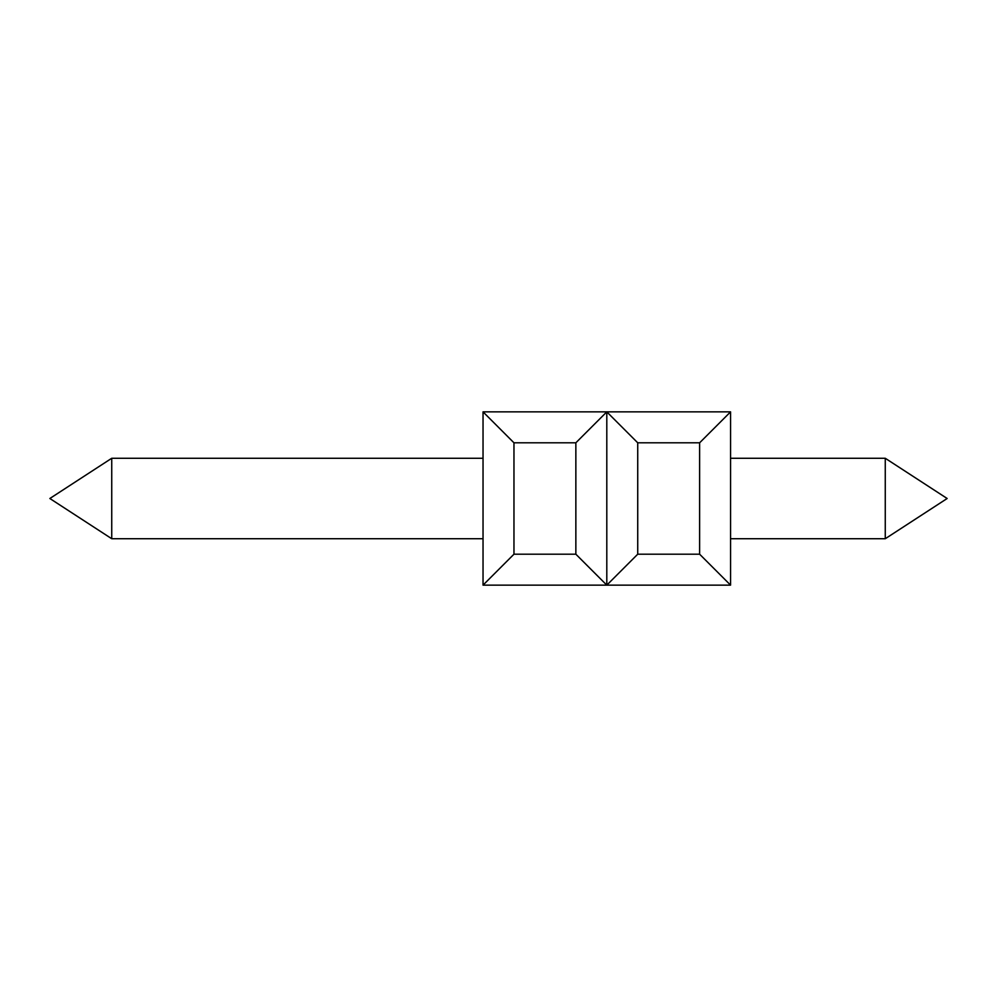 <?xml version="1.0" encoding="UTF-8"?>
<svg xmlns="http://www.w3.org/2000/svg" width="997" height="997" viewBox="0 0 997 997"><rect width="100%" height="100%" fill="white"/><g stroke="black" fill="none" stroke-linecap="round" stroke-linejoin="round"><path stroke-width="1.5" d="M483.034 538.729L111.739 538.729L111.739 458.271L483.034 458.271M513.966 554.195L575.855 554.195L606.799 585.139L637.731 554.195L699.62 554.195L730.564 585.139L483.034 585.139L513.966 554.195L513.966 442.805L483.034 411.861L483.034 585.139M730.564 585.139L730.564 411.861L699.62 442.805L637.731 442.805L606.799 411.861L575.855 442.805L575.855 554.195M575.855 442.805L513.966 442.805M699.62 442.805L699.62 554.195M637.731 442.805L637.731 554.195M730.564 458.271L885.261 458.271L947.15 498.5L885.261 538.729L947.15 498.5L885.261 458.271L947.15 498.5L885.261 538.729L947.15 498.5L885.261 458.271L885.261 538.729L730.564 538.729M730.564 411.861L606.799 411.861L606.799 585.139M606.799 411.861L483.034 411.861M111.739 458.271L49.85 498.5L111.739 538.729L49.85 498.5L111.739 458.271L49.85 498.5L111.739 538.729"/></g></svg>
